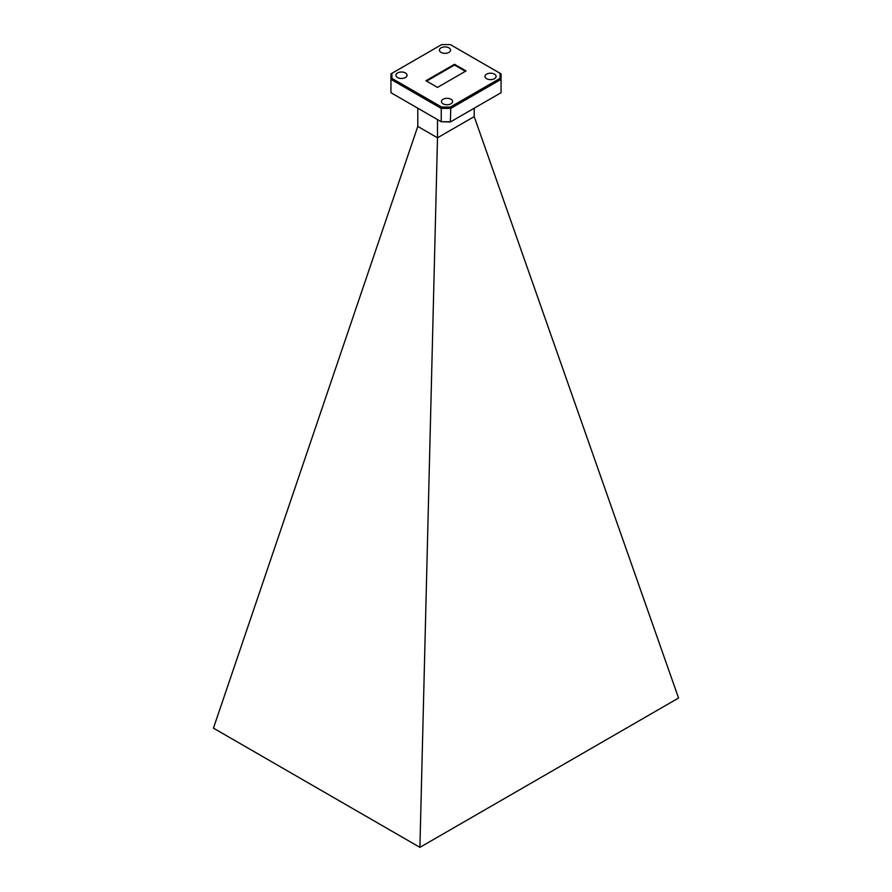 <?xml version="1.0" encoding="UTF-8"?>
<svg xmlns="http://www.w3.org/2000/svg" width="892" height="892" viewBox="0 0 892 892"><rect width="100%" height="100%" fill="white"/><g stroke="black" fill="none" stroke-linecap="round" stroke-linejoin="round"><path stroke-width="1.34" d="M494.458 74.147A5.575 3.222 0 0 0 488.381 73.445A5.575 3.222 0 0 0 484.947 76.422A5.575 3.222 0 0 0 486.575 78.697A5.575 3.222 0 0 0 492.652 79.388A5.575 3.222 0 0 0 496.097 76.422A5.575 3.222 0 0 0 494.458 74.147M450.962 99.257A5.575 3.222 0 0 0 444.885 98.555A5.575 3.222 0 0 0 441.44 101.532A5.575 3.222 0 0 0 443.079 103.806A5.575 3.222 0 0 0 449.155 104.509A5.575 3.222 0 0 0 452.59 101.532A5.575 3.222 0 0 0 450.962 99.257M405.425 72.966A5.575 3.222 0 0 0 399.348 72.263A5.575 3.222 0 0 0 395.903 75.24A5.575 3.222 0 0 0 397.542 77.515A5.575 3.222 0 0 0 403.619 78.217A5.575 3.222 0 0 0 407.053 75.24A5.575 3.222 0 0 0 405.425 72.966M448.921 47.856A5.575 3.222 0 0 0 442.845 47.153A5.575 3.222 0 0 0 439.41 50.13A5.575 3.222 0 0 0 441.038 52.405A5.575 3.222 0 0 0 447.115 53.096A5.575 3.222 0 0 0 450.56 50.13A5.575 3.222 0 0 0 448.921 47.856M425.952 80.737L437.504 87.405L466.048 70.925L454.496 64.257L425.952 80.737M465.368 71.315L454.496 65.038L426.632 81.127M454.496 65.038L454.496 64.257M450.36 121.97L441.239 121.747L441.239 108.4L390.941 79.366L390.941 92.701L441.239 121.747L450.761 121.747L501.059 92.701L501.059 79.366L450.761 108.4L450.36 121.97M391.911 78.351L441.64 107.062L450.36 107.062L500.089 78.351L500.089 73.311L450.36 44.6L441.64 44.6L391.911 73.311L391.911 78.351L390.941 79.366L390.941 73.869L391.911 73.311M437.504 119.584L437.504 137.792L474.209 116.607L474.209 108.2M417.791 126.408L213.444 728.151L419.909 847.355L437.504 137.792L417.791 126.408L417.791 108.2M419.909 847.355L678.556 698.023L474.209 116.607M500.089 73.311L501.059 73.869L501.059 79.366L500.089 78.351M450.36 107.062L450.761 108.4L441.239 108.4L441.64 107.062"/></g></svg>
